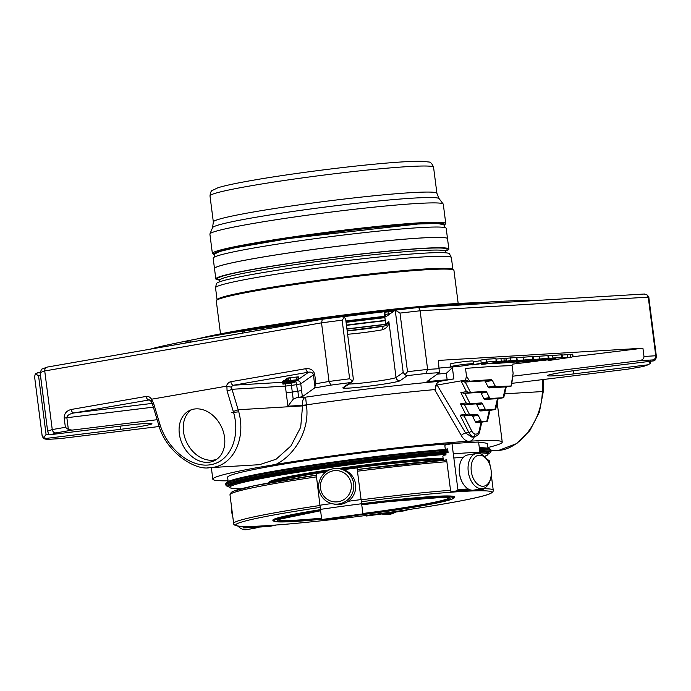 <?xml version="1.0" encoding="UTF-8"?>
<svg xmlns="http://www.w3.org/2000/svg" width="691" height="691" viewBox="0 0 691 691"><rect width="100%" height="100%" fill="white"/><g stroke="black" fill="none" stroke-linecap="round" stroke-linejoin="round"><path stroke-width="1.04" d="M448.986 497.814A86.021 4.742 -7.3 0 1 362.87 513.491A86.125 4.742 172.7 0 0 418.012 505.363A86.125 4.742 172.7 0 0 449.064 497.84M278.326 519.718A86.125 4.742 172.7 0 0 297.752 520.073A86.125 4.742 172.7 0 0 321.514 518.155A86.021 4.742 -7.3 0 1 278.404 519.667M351.235 484.141A15.677 15.461 101.7 0 1 329.944 500.75A15.677 15.461 101.7 0 1 326.506 473.845A15.677 15.461 101.7 0 1 351.235 484.141M353.706 483.925A17.845 17.595 101.7 0 1 332.63 503.791A17.845 17.595 101.7 0 1 319.017 482.75A17.845 17.595 101.7 0 1 353.706 483.925M339.868 468.843L341.743 469.232A17.845 17.595 101.7 0 1 355.589 484.313A17.845 17.595 101.7 0 1 334.513 504.18L332.63 503.791M231.744 508.516A15.677 9.873 80.1 0 0 232.876 517.326M491.076 470.139A15.677 9.873 -99.9 0 1 490.636 478.414A15.677 9.873 -99.9 0 1 476.678 483.355A15.677 9.873 -99.9 0 1 472.687 460.379A15.677 9.873 -99.9 0 1 487.492 460.31A15.677 9.873 -99.9 0 1 491.076 470.139M381.829 513.974L383.116 514.242A17.845 17.595 -78.3 0 0 395.693 512.066M231.995 510.485A17.845 11.237 80.1 0 0 232.573 514.976M237.998 526.084A17.845 11.237 80.1 0 0 246.506 529.643L255.299 528.114A17.845 11.237 80.1 0 0 257.803 527.181M361.626 503.782A91.609 5.044 -7.3 0 1 433.793 496.423A91.609 5.044 -7.3 0 1 454.548 497.002L453.883 498.194L451.007 499.524C445.885 501.243 435.9 503.393 421.044 505.985L353.118 515.78M320.538 510.519A90.702 4.992 172.7 0 0 273.809 520.936A90.702 4.992 172.7 0 0 321.652 519.243L276.78 521.826L274.042 521.377L272.815 520.28A91.609 5.044 -7.3 0 1 320.425 509.656M343.436 469.673A137.492 7.575 -7.3 0 1 357.031 467.893L356.901 467.038L341.147 469.111A136.576 7.523 -7.3 0 1 356.901 467.038M315.986 472.644L327.284 471.02A136.576 7.523 -7.3 0 0 315.986 472.644L321.695 519.572L325.141 519.675L362.835 514.51L362.922 513.914A137.492 7.575 172.7 0 0 321.695 519.572M357.031 467.893L361.091 499.584A137.492 7.575 172.7 0 0 348.212 501.277M331.611 503.549A137.492 7.575 172.7 0 0 319.855 505.233M320.391 509.388A137.492 7.575 172.7 0 1 361.618 503.739L361.091 499.584M361.618 503.739L362.922 513.914M490.636 478.414L490.29 479.761A17.845 11.237 -99.9 0 1 482.586 488.606A17.845 11.237 -99.9 0 1 468.455 472.946A17.845 11.237 -99.9 0 1 476.47 453.443A17.845 11.237 -99.9 0 1 486.706 459.161L487.492 460.31M381.873 513.974A17.845 17.595 -78.3 0 0 392.16 512.558M250.98 527.578A17.845 11.237 80.1 0 0 255.299 528.114M482.586 488.606L473.793 490.135A17.845 11.237 -99.9 0 1 463.557 484.408A17.845 11.237 -99.9 0 1 459.973 463.808A17.845 11.237 -99.9 0 1 467.677 454.972L476.47 453.443M383.773 513.715A17.387 17.145 -78.3 0 0 390.113 512.843M252.612 527.492A17.387 10.944 80.1 0 0 256.888 527.242M463.471 484.287A17.387 10.944 -99.9 0 1 463.385 484.166A17.387 10.944 -99.9 0 1 459.895 464.093A17.387 10.944 -99.9 0 1 459.938 463.955M443.259 459.489L442.862 456.406L443.337 455.378L445.989 454.868L445.79 453.046L448.122 452.596L447.647 448.874L445.876 449.21L445.203 448.459L444.849 445.678L445.324 444.944L452 443.657A137.492 7.575 -7.3 0 1 478.587 442.067L479.891 452.251A137.492 7.575 -7.3 0 0 453.305 453.84L453.84 457.986A137.492 7.575 -7.3 0 1 463.419 457.295M468.178 488.943A137.492 7.575 172.7 0 0 457.9 489.686L457.425 490.705L451.335 491.88L450.636 491.085L446.619 459.765L444.572 460.163M475.658 490.429A127.135 7.005 172.7 0 0 451.335 491.88L475.658 490.429L483.812 489.133L484.477 487.993M457.9 489.686L453.84 457.986M453.305 453.84L452 443.657M447.673 449.072A127.135 7.005 172.7 0 0 445.876 449.21M269.905 526.317L275.985 525.143A127.135 7.005 172.7 0 1 251.671 526.594L243.431 527.907L269.905 526.317A136.576 7.523 172.7 0 1 243.517 527.898L242.515 526.421M237.816 489.694L237.695 488.787M406.99 510.442L403.864 510.347A127.135 7.005 172.7 0 1 366.152 515.512L366.075 516.047A136.576 7.523 172.7 0 0 406.99 510.442L366.075 516.047M270.622 482.586A91.618 5.044 -7.3 0 1 301.241 475.918A91.618 5.044 -7.3 0 1 315.796 473.508M356.997 467.634A91.618 5.044 -7.3 0 1 443.337 459.8M268.998 482.879L269.067 482.793A90.702 4.992 -7.3 0 1 301.708 474.976A90.702 4.992 -7.3 0 1 327.603 470.83M340.508 468.973A90.702 4.992 -7.3 0 1 443.199 459.031M268.937 482.888L268.868 482.353A90.702 4.992 -7.3 0 1 301.613 474.242A90.702 4.992 -7.3 0 1 329.788 469.768M338.089 468.567A90.702 4.992 -7.3 0 1 443.104 458.297M296.733 380.007L296.759 380.162C298.642 380.11 297.847 380.326 294.383 380.819L287.007 381.337L297.804 379.843M290.807 381.156L290.298 381.121M293.019 381.536L291.248 381.993L292.984 381.268M285.815 382.063L296.957 380.706L285.737 382.123L285.469 379.342L285.737 382.123M294.159 382.684L282.93 384.144L288.57 383.367L283.794 383.531L294.124 382.382M295.057 382.054L284.226 383.22L295.005 381.665M297.847 376.82L298.201 379.549L289.52 380.905C286.782 381.156 286.61 381.061 288.985 380.637L298.676 379.584L298.331 376.854L288.639 377.917C286.255 378.34 286.437 378.426 289.175 378.184M289.52 380.905C286.782 381.156 286.61 381.061 288.985 380.637L288.639 377.917M286.998 378.573L286.126 378.988L286.48 381.717M287.007 381.337L286.661 378.608M291.248 381.993L291.187 381.484M286.16 379.255L285.469 379.342M287.836 383.298L287.784 382.866M283.915 380.776L283.258 380.94L283.604 383.66M283.794 383.531L283.448 380.801M283.293 381.242L282.584 381.415L282.93 384.144M283.077 384.041L282.723 381.311M295.903 381.449L295.834 380.914M285.487 380.18L283.88 380.499L284.226 383.22M284.381 383.116L284.027 380.387M466.08 402.905L460.465 403.881L463.385 404.676L475.753 403.915A1.831 1.157 80.1 0 1 476.868 404.762L479.571 410.091A1.831 1.157 80.1 0 0 480.694 410.946L486.309 409.962A1.831 1.157 80.1 0 1 485.194 409.115L482.491 403.786A1.831 1.157 80.1 0 0 481.368 402.939L468.999 403.699L466.08 402.905L460.854 392.592L464.844 393.3L470.07 403.613M464.844 393.3L480.02 392.393A1.831 1.157 80.1 0 1 481.135 393.239L483.838 398.577A1.831 1.157 80.1 0 0 484.961 399.424L490.584 398.448A1.831 1.157 80.1 0 1 489.461 397.601L486.758 392.263A1.831 1.157 80.1 0 0 485.635 391.417L469.396 392.419L466.477 391.616L461.251 381.311L465.233 382.011L470.467 392.324M487.285 362.715L481.687 364.364L484.788 364.114L506.702 360.866L486.611 361.963L472.601 364.9L487.285 362.715M538.203 359.691L539.956 359.735L534.894 360.788L516.721 362.265L534.359 360.486L525.825 360.814L530.887 359.761L548.248 358.275L538.168 359.415M518.164 360.616L515.797 361.03L524.253 360.676L519.2 361.73L491.163 363.794L502.227 362.412L498.271 362.559L510.822 360.512L517.205 360.192L504.231 362.533L515.832 361.834L518.19 361.428L510.113 361.756L515.175 360.702L533.374 359.225L518.164 360.616M469.388 364.874A11.652 0.639 -7.3 0 1 457.148 366.524A11.652 0.639 -7.3 0 1 450.489 366.791A11.652 0.639 -7.3 0 1 461.959 364.675A11.652 0.639 -7.3 0 1 473.594 363.837A11.652 0.639 -7.3 0 1 469.388 364.874M571.898 357.161L551.323 360.123L548.075 360.4L555.866 358.361L544.042 360.417L533.314 361.272L544.378 359.89L540.422 360.037L552.973 357.99L571.898 357.161M146.216 396.427A3.671 2.315 80.1 0 0 148.997 399.925A3.671 2.842 -93.4 0 1 149.247 399.89L150.742 400.987L152.27 403.596A3.671 0.544 163.2 0 0 153.67 403.613L151.545 399.217A7.342 5.692 -93.4 0 0 146.216 396.427L71.216 409.469A3.671 2.315 80.1 0 0 73.997 412.959L149.394 399.899M71.216 409.469C66.457 410.739 64.116 413.624 64.203 418.115L66.863 417.727C67.044 415.455 69.42 413.866 73.997 412.959L152.21 403.397M314.725 374.565L315.899 383.738L314.923 386.615L313.42 374.868L314.725 374.565C313.679 370.238 310.725 368.277 305.854 368.674A3.671 2.315 80.1 0 0 308.635 372.173C311.278 371.818 312.876 372.717 313.42 374.868L300.766 383.833A3.671 3.645 54.7 0 0 296.94 380.62M64.203 418.115L65.377 427.297L68.366 429.482L72.132 430.104L55.936 432.92C53.993 432.911 52.758 431.806 52.248 429.577L44.734 370.963C44.673 368.7 45.597 367.387 47.498 367.033L322.369 319.233L321.522 322.844L44.734 370.963A309.672 17.059 172.7 0 0 40.147 372.674L41.615 369.175L47.264 367.059M238.723 411.819A11.652 0.639 172.7 0 0 231.26 412.76M151.182 399.433L151.519 401.1M226.898 386.269L227.063 390.856A3.671 0.544 -16.8 0 0 231.986 389.292L231.511 387.193L226.449 386.191L151.545 399.217M465.691 414.194L460.076 415.17L462.996 415.965L471.487 415.429A1.831 1.157 80.1 0 1 472.601 416.276L475.304 421.614L480.927 420.638L478.224 415.3A1.831 1.157 80.1 0 0 477.101 414.453L468.61 414.989L465.691 414.194L460.465 403.881M475.304 421.614A1.831 1.157 80.1 0 0 476.427 422.46L482.042 421.484A1.831 1.157 80.1 0 1 480.927 420.638M489.988 410.411L487.475 421.147L482.042 421.484M464.067 415.87L471.703 430.942A6.884 4.336 80.1 0 0 479.226 430.493L481.169 422.175L476.427 422.46M481.169 422.175L481.834 422.158L479.701 431.314A2.298 1.002 13.2 0 0 479.226 430.493M486.792 421.199L489.314 410.428L480.694 410.946M494.937 409.452L497.46 398.681L498.125 398.655L495.62 409.392L486.309 409.962M489.314 410.428L495.568 409.443M497.46 398.681L484.961 399.424M464.171 382.106L469.638 381.216A186.812 10.287 -7.3 0 1 491.292 379.661L492.424 380.508L495.127 385.837L496.233 386.692A186.812 10.287 -7.3 0 1 511.064 386.001L506.244 386.917L503.713 397.688L490.584 398.448M503.083 397.696L505.605 386.925L489.228 387.91L496.233 386.692M465.233 382.011L484.287 380.879A1.831 1.157 80.1 0 1 485.41 381.726L488.114 387.055A1.831 1.157 80.1 0 0 489.228 387.91M505.605 386.925L506.244 386.917M506.702 360.866L506.348 358.137L505.838 358.119L503.912 358.301L504.257 361.03M506.192 360.849L505.838 358.119M501.32 361.453L500.975 358.724L503.912 358.301M496.034 359.018L500.975 358.724M496.345 361.428L495.991 358.698L496.043 361.393M486.611 361.963L486.257 359.234L495.697 358.672M486.257 359.234L480.815 360.037L481.161 362.766M473.724 364.623L473.37 361.894L480.884 360.59M548.948 358.292L548.594 355.571L533.055 356.694M533.374 359.225L533.029 356.496L516.885 357.688M517.205 360.192L516.851 357.463L506.373 358.275M473.594 363.837L473.249 361.108A11.652 0.639 172.7 0 0 461.605 361.954A11.652 0.639 172.7 0 0 450.135 364.071L450.489 366.791M573.081 356.893L572.735 354.172L562.249 355.062M572.571 356.876L572.226 354.155M570.645 357.057L570.291 354.336M567.7 357.48L567.346 354.759M562.56 357.48L562.206 354.759L548.619 355.744M286.195 392.73L287.922 406.187L293.2 399.199L291.438 385.414A166.306 9.164 172.7 0 1 296.646 384.645L300.766 383.833L301.613 390.467L297.7 391.253A166.315 9.164 172.7 0 0 292.284 392.047L286.204 392.73L285.348 386.096L291.438 385.414A3.671 1.235 81.6 0 0 290.885 383.168M301.613 390.467L297.864 391.227A166.315 9.164 172.7 0 0 297.7 391.253M293.2 399.199L296.733 397.688A166.315 9.164 172.7 0 1 298.659 397.411L302.373 396.677L314.707 387.927L330.903 385.112L329.028 381.458L321.522 322.844A309.672 17.059 172.7 0 1 342.131 320.175L344.489 317.212L341.665 316.746A306.001 16.86 172.7 0 0 322.464 319.225M43.628 437.619L46.072 434.527L38.566 375.913L35.431 373.641L34.576 376.63A309.672 17.059 172.7 0 0 34.585 376.768L42.082 435.244L43.628 437.619L46.185 438.414A306.001 16.86 -7.3 0 0 46.772 439.416L60.117 438.612L159.232 426.494M35.431 373.641L40.018 372.242L37.746 372.527M242.843 333.062L242.636 331.438L244.07 331.119A204.709 11.272 -7.3 0 1 307.927 321.747M322.386 319.233L341.665 316.746M543.696 379.463L543.161 392.212A3.671 0.933 -177.6 0 0 542.297 391.572C541.951 420.707 519.986 449.789 497.84 450.437L491.102 450.843M125.943 425.423L51.454 434.544L48.664 434.052L47.653 431.288L40.147 372.674M40.009 372.164L47.653 431.288A309.672 17.059 -7.3 0 1 52.248 429.577L65.377 427.297M157.133 419.705L72.132 430.104M60.117 438.612L59.227 438.664M42.082 435.244A309.672 17.059 -7.3 0 0 42.091 435.382C41.935 436.081 42.635 437.213 44.181 438.768L46.772 439.416M193.946 409.098A27.994 21.352 63.1 0 1 222.321 428.869A27.994 21.352 63.1 0 1 214.625 460.569A27.994 21.352 63.1 0 1 182.908 445.28A27.994 21.352 63.1 0 1 189.274 410.644A27.994 21.352 63.1 0 1 193.946 409.098M153.67 403.613L159.846 424.075A3.671 0.544 163.2 0 1 158.446 424.058L152.27 403.596M159.846 424.075C167.291 449.245 191.148 468.291 210.729 464.689C230.423 461.467 240.978 436.436 233.238 411.318A3.671 0.544 -16.8 0 0 238.162 409.754C247.007 438.353 232.997 466.969 209.814 467.66L207.775 467.721M453.322 366.826L446.317 373.321A166.306 9.164 172.7 0 0 437.325 374.125M287.922 406.187L302.477 405.315C302.192 400.754 303.237 398.033 305.612 397.161A153.229 8.439 -7.3 0 1 440.236 381.277C436.582 382.399 434.993 385.379 435.477 390.199C435.123 387.832 435.658 386.114 437.101 385.034L465.492 380.102L466.503 376.077L469.638 381.216M468.818 381.294L465.492 380.102M498.099 398.664L503.679 397.688L498.099 398.664M506.209 386.917L511.487 385.984L513.119 373.287L511.064 386.001M466.503 376.077L465.518 368.424A186.812 10.287 172.7 0 1 512.135 365.634L513.119 373.287M440.236 381.277L453.84 378.91L447.146 379.774A166.306 9.164 172.7 0 0 429.811 381.363L427.029 381.423L439.372 372.682L438.336 360.426L642.924 348.195L573.064 356.737M547.998 359.804L546.538 359.985M537.607 361.073L512.186 364.183M648.918 364.494L643.502 366.42A306.001 16.86 -7.3 0 0 647.743 364.831L650.533 363.388L650.853 360.78M628.033 369.115L643.502 366.42M511.919 383.35L627.307 369.236M639.322 360.728C642.397 360.123 643.952 358.707 643.977 356.461L655.759 355.761A309.672 17.059 -7.3 0 1 656.415 356.686L648.909 298.071A309.672 17.059 172.7 0 0 648.253 297.147L655.759 355.761C655.794 358.042 654.766 359.432 652.667 359.925L639.322 360.728L513.042 376.172M642.924 348.195L643.977 356.461M439.398 368.692L427.617 369.4L420.111 310.786C419.67 308.575 418.832 307.504 417.58 307.59A306.001 16.86 172.7 0 0 395.364 310.155M314.707 387.927L314.923 386.615M315.899 383.738L329.028 381.458A309.672 17.059 -7.3 0 1 349.646 378.789L352.686 381.19L350.104 382.624A306.001 16.86 -7.3 0 0 330.903 385.112M426.019 373.477A306.001 16.86 -7.3 0 0 407.284 375.636L404.978 374.798L407.509 371.706A309.672 17.059 -7.3 0 1 427.617 369.4L426.019 373.477L439.372 372.682M650.533 363.388L648.357 361.531M352.686 381.19L353.326 378.901L345.725 319.536L344.489 317.212M150.172 349.171A204.709 11.272 -7.3 0 1 185.87 341.199L186.086 342.926M191.226 342.036L190.388 340.922L185.87 341.199M656.424 356.824L655.569 359.812L653.453 360.909L578.937 370.022L653.254 360.927A306.001 16.86 -7.3 0 0 652.667 359.925M385.207 318.897A197.09 10.857 172.7 0 0 385.017 318.914L384.256 312.513L387.988 311.684A204.709 11.272 -7.3 0 1 394.095 310.993M438.509 306.329A204.709 11.272 -7.3 0 1 533.962 300.62M644.539 294.012L417.701 307.573L395.312 310.155L400.003 313.092A309.672 17.059 172.7 0 1 420.111 310.786L648.253 297.147L646.819 294.686L644.228 294.046M384.783 325.91A3.671 2.6 79.5 0 0 384.585 325.936A3.671 2.6 79.5 0 0 382.65 329.737C386.796 328.104 388.878 325.401 388.878 321.626L385.828 323.785L385.017 318.914M386.45 325.15L388.878 321.626L396.038 377.511A3.671 3.645 54.7 0 0 400.132 380.706A28.953 1.598 -7.3 0 1 368.787 386.157A28.953 1.598 -7.3 0 1 342.952 387.703L350.104 382.624M395.269 310.173L385.708 316.936M385.725 316.927L384.628 312.246M404.978 374.798L403.199 372.44L395.226 310.19M385.466 325.323L385.828 323.785M487.898 447.509A145.887 8.033 172.7 0 0 502.236 442.11A145.887 8.033 172.7 0 0 470.139 441.178L468.248 441.29A145.887 8.033 172.7 0 0 275.873 464.387C294.72 455.326 309.974 429.906 306.476 405.47L305.612 397.161L296.733 397.688M259.488 464.689L276.055 459.256L290.911 445.989L300.689 427.271L302.554 405.902L238.162 409.754L231.986 389.292L285.348 386.096A3.671 2.842 86.6 0 1 285.642 383.807M435.477 390.199L434.639 389.612L461.243 435.425A3.671 1.157 -28.6 0 1 465.639 433.007L471.944 437.153L474.838 436.652C477.783 435.537 479.407 433.758 479.701 431.314M447.941 451.188A133.734 7.368 172.7 0 0 274.111 473.145A133.734 7.368 172.7 0 0 225.836 485.091L225.698 484.002A133.734 7.368 -7.3 0 1 225.845 483.57A133.734 7.368 -7.3 0 1 273.973 472.048A133.734 7.368 -7.3 0 1 447.803 450.1M479.416 448.511A133.734 7.368 -7.3 0 1 490.74 449.634A133.734 7.368 -7.3 0 1 490.999 450.014L491.137 451.102A133.734 7.368 172.7 0 0 479.554 449.599M474.933 434.604C474.173 438.215 472.575 440.409 470.139 441.178M275.873 464.387L255.843 467.867A145.887 8.033 172.7 0 0 212.819 479.183A145.887 8.033 172.7 0 0 228.065 480.798M468.248 441.29C465.535 440.823 463.195 438.871 461.243 435.425M225.845 483.57L226.639 482.551A132.819 7.316 -7.3 0 1 274.439 471.107A132.819 7.316 -7.3 0 1 447.699 449.262M479.312 447.725A132.819 7.316 -7.3 0 1 489.72 448.848L490.74 449.634M487.993 448.252L487.449 444.002A130.979 7.212 172.7 0 0 478.656 442.542M458.556 443.173A130.979 7.212 172.7 0 0 274.897 465.587A130.979 7.212 172.7 0 0 227.615 477.291L228.16 481.541M479.839 451.819A130.979 7.212 172.7 0 1 488.641 453.27L488.52 452.363A130.979 7.212 172.7 0 0 479.727 450.903M448.088 452.303A130.979 7.212 172.7 0 0 306.925 468.93A130.979 7.212 172.7 0 0 228.686 485.652L228.799 486.559A130.979 7.212 172.7 0 1 305.569 470.061A130.979 7.212 172.7 0 1 445.833 453.391M214.495 268.549A117.47 6.469 172.7 0 1 256.897 258.054A117.47 6.469 172.7 0 1 380.344 241.409A117.47 6.469 172.7 0 1 447.526 238.697A117.47 6.469 172.7 0 0 447.526 238.697L446.196 228.35A117.47 6.469 172.7 0 0 379.022 231.062A117.47 6.469 172.7 0 0 255.575 247.706A117.47 6.469 172.7 0 0 213.174 258.201L214.495 268.549A117.47 6.469 172.7 0 0 214.495 268.566A117.47 6.469 -7.3 0 1 330.194 247.231A117.47 6.469 -7.3 0 1 447.526 238.723L448.856 249.071A117.47 6.469 -7.3 0 1 445.531 251.092M219.548 280.036A117.47 6.469 -7.3 0 1 215.825 278.922A117.47 6.469 -7.3 0 1 331.516 257.579A117.47 6.469 -7.3 0 1 448.856 249.071M217.052 299.678L215.532 287.784A118.887 6.547 -7.3 0 1 215.532 287.655L216.438 283.664A117.487 6.469 -7.3 0 1 294.306 267.65A117.487 6.469 -7.3 0 1 422.892 253.234A117.487 6.469 -7.3 0 1 449.461 253.813L451.335 257.441A118.887 6.547 -7.3 0 1 451.378 257.57L452.899 269.464M215.532 287.655A118.887 6.547 -7.3 0 1 294.331 271.442A118.887 6.547 -7.3 0 1 424.447 256.853A118.887 6.547 -7.3 0 1 451.335 257.441M220.507 333.857L216.283 300.879A119.802 6.599 -7.3 0 1 216.413 300.499L217.207 299.479A118.887 6.547 -7.3 0 1 297.838 283.232A118.887 6.547 -7.3 0 1 426.002 268.929A118.887 6.547 -7.3 0 1 452.7 269.309L453.719 270.095A119.802 6.599 -7.3 0 1 453.952 270.44L458.176 303.418M216.413 300.499A119.802 6.599 -7.3 0 1 297.666 284.131A119.802 6.599 -7.3 0 1 426.813 269.715A119.802 6.599 -7.3 0 1 453.719 270.095M180.256 342.295A194.879 10.736 -7.3 0 1 317.627 320.063M343.142 316.728A194.879 10.736 -7.3 0 1 394.682 310.579M430.631 306.804A194.879 10.736 -7.3 0 1 499.248 301.431M345.906 320.987A194.879 10.736 -7.3 0 1 384.585 316.323M345.915 321.039A193.99 10.685 -7.3 0 1 384.593 316.374M346.079 322.343A194.784 10.728 -7.3 0 1 384.757 317.679M346.433 325.09A189.472 10.434 -7.3 0 1 385.397 320.399M346.951 329.132A195.518 10.771 -7.3 0 1 385.837 324.442M346.476 325.383A198.723 10.944 -7.3 0 1 385.431 320.676M346.934 328.959A198.723 10.944 -7.3 0 1 385.846 324.26M191.433 409.737A27.994 21.352 -116.9 0 0 187.071 443.164A27.994 21.352 -116.9 0 0 216.629 459.368M214.754 256.879L214.409 254.133L219.548 251.524L234.957 247.784L290.021 238.386L417.77 224.022L437.092 223.452L443.976 224.722L444.33 227.469M252.37 223.616A117.651 6.478 -7.3 0 1 374.315 207.119A117.651 6.478 -7.3 0 1 443.207 204.035A117.651 6.478 -7.3 0 1 443.294 204.234L445.773 223.564A117.651 6.478 172.7 0 0 378.487 226.285A117.651 6.478 172.7 0 0 254.849 242.956A117.651 6.478 172.7 0 0 212.379 253.467L209.9 234.128A117.651 6.478 -7.3 0 1 209.934 233.912A117.651 6.478 -7.3 0 1 252.37 223.616M362.861 514.363A87.031 4.794 172.7 0 0 418.686 506.132A87.031 4.794 172.7 0 0 444.684 497.39A87.031 4.794 172.7 0 0 361.764 504.836L387.487 501.735L442.326 497.382L449.098 497.641M278.248 519.52L320.564 510.744A87.031 4.794 172.7 0 0 277.445 520.47A87.031 4.794 172.7 0 0 321.626 519.01M353.239 515.762A90.702 4.992 172.7 0 0 421 505.993A90.702 4.992 172.7 0 0 448.105 496.889A90.702 4.992 172.7 0 0 361.739 504.637M315.796 473.542A137.492 7.575 -7.3 0 1 325.677 472.126M362.835 514.501A127.135 7.005 172.7 0 0 325.124 519.675M361.35 501.744A129.018 7.109 -7.3 0 1 462.426 491.439A129.018 7.109 -7.3 0 1 433.214 505.743A129.018 7.109 -7.3 0 1 248.985 526.438A129.018 7.109 -7.3 0 1 320.434 507.393M487.708 460.638A130.849 7.204 -7.3 0 1 489.565 461.571L489.124 460.482L486.723 459.178M231.986 493.244A129.018 7.109 -7.3 0 1 316.012 475.209L254.616 485.669L233.377 491.215L231.286 492.32L229.991 494.825A130.849 7.204 -7.3 0 1 316.228 476.911M357.454 471.227A130.849 7.204 -7.3 0 1 446.87 461.692M357.238 469.517A129.018 7.109 -7.3 0 1 446.654 460.007L357.238 469.509M484.365 488.71A130.849 7.204 -7.3 0 1 493.236 490.169C493.495 491.5 492.363 492.709 489.841 493.78C482.974 496.794 460.932 501.286 423.73 507.272C399.994 510.995 374.833 514.475 348.238 517.697C292.328 524.504 246.212 527.777 237.859 526.067C234.854 525.514 233.454 524.633 233.653 523.424A130.849 7.204 -7.3 0 1 319.976 505.501M361.117 499.826A130.849 7.204 -7.3 0 1 450.532 490.282M483.812 489.133A136.576 7.523 172.7 0 0 478.241 489.358M470.061 489.815A136.576 7.523 172.7 0 0 457.425 490.705M297.493 391.279L296.646 384.645A3.671 1.114 81.7 0 0 295.731 381.562M296.456 379.696L296.111 376.966M290.704 380.387L290.35 377.666M479.571 410.091L485.194 409.115M476.868 404.762L482.491 403.786M475.753 403.915L481.368 402.939M483.838 398.577L489.461 397.601M481.135 393.239L486.758 392.263M480.02 392.393L485.635 391.417M305.854 368.674L230.846 381.708A3.671 2.315 80.1 0 0 233.627 385.207L308.635 372.173L298.633 379.255M153.342 407.154L66.863 417.727L68.366 429.482M282.697 382.278L233.627 385.207A3.671 2.842 -93.4 0 0 231.511 387.193M230.846 381.708A7.342 5.692 -93.4 0 0 226.449 386.191M471.487 415.429L477.101 414.453M472.601 416.276L478.224 415.3M463.773 393.395L469.396 392.419M463.385 404.676L468.999 403.699M462.996 415.965L468.61 414.989M487.388 421.19L481.774 422.166M464.456 404.589L469.681 414.894M495.533 409.443L489.919 410.419M484.287 380.879L491.292 379.661M485.41 381.726L492.424 380.508M488.114 387.055L495.127 385.837M481.973 364.261L481.895 363.647M548.248 358.275L547.894 355.554M539.438 358.802L539.084 356.072M532.675 359.208L532.329 356.478M523.726 359.743L523.381 357.014M516.497 360.175L516.151 357.446M510.822 360.512L510.476 357.791M496.604 362.982L496.535 362.421M561.843 357.463L561.498 354.733M552.973 357.99L552.627 355.269M548.36 360.296L548.274 359.683M349.646 378.789L342.131 320.175M244.286 332.812L244.07 331.119M322.282 319.259L47.498 367.033M542.806 379.575L542.297 391.572L504.663 393.818M120.441 426.105L120.476 429.327L46.185 438.414M55.936 432.92A306.001 16.86 -7.3 0 0 51.695 434.509L125.987 425.423A28.953 1.598 -7.3 0 1 151.821 423.877A28.953 1.598 -7.3 0 1 120.476 429.327M233.238 411.318L227.063 390.856M452.545 366.895A171.809 9.467 172.7 0 0 439.321 368.061M461.251 381.311L465.751 380.525M460.854 392.592L466.477 391.616M460.076 415.17L468.835 432.454A9.173 5.778 80.1 0 0 474.838 436.652M471.703 430.942A2.298 0.777 153.1 0 1 468.835 432.454L465.639 433.007L437.101 385.034M452.337 367.154L453.84 378.91M446.317 373.321L447.146 379.774M298.659 397.411L297.864 391.227M302.373 396.677L301.578 390.493M429.586 379.609L429.811 381.363M48.923 434.181L46.072 434.527M40.458 375.679L38.566 375.913M573.418 370.73L573.452 373.917A28.953 1.598 -7.3 0 1 547.618 375.463A28.953 1.598 -7.3 0 1 578.963 370.013M647.743 364.831L573.452 373.917M351.944 381.855L344.602 387.055A3.671 3.645 -125.3 0 1 342.952 387.703M434.639 389.612A145.887 8.033 -7.3 0 0 306.407 404.874L302.477 405.315L302.554 405.902L306.476 405.47M390.225 313.74A204.709 11.272 172.7 0 0 388.273 313.956L387.988 311.684M384.922 314.517L388.273 313.956A2.755 0.656 -96.5 0 0 388.454 314.984M407.509 371.706L400.003 313.092M407.284 375.636L400.132 380.706M403.199 372.44L396.038 377.511A25.291 1.391 -7.3 0 1 375.878 381.337A25.291 1.391 -7.3 0 1 348.843 384.058M382.65 329.737A25.291 1.391 -7.3 0 1 347.608 334.254M384.386 325.988A28.953 1.598 -7.3 0 1 347.176 330.885M488.641 453.581A132.819 7.316 172.7 0 0 479.692 450.636M448.07 452.164A132.819 7.316 172.7 0 0 295.472 470.597A132.819 7.316 172.7 0 0 228.876 486.861M488.641 453.27L487.613 454.989L484.443 456.457A130.063 7.16 172.7 0 0 479.571 452.855M445.928 454.376A130.063 7.16 172.7 0 0 283.431 474.596A130.063 7.16 172.7 0 0 240.969 488.813M445.66 250.548A115.725 6.374 172.7 0 0 389.448 251.127A115.725 6.374 172.7 0 0 259.332 268.367A115.725 6.374 172.7 0 0 219.289 279.553M445.833 250.297L445.54 251.343A113.894 6.271 172.7 0 0 380.404 253.977A113.894 6.271 172.7 0 0 260.714 270.112A113.894 6.271 172.7 0 0 219.6 280.287L219.056 279.345M197.989 338.771A156.607 8.629 -7.3 0 1 459.912 303.314M220.023 334.807A157.522 8.681 -7.3 0 1 458.876 304.213M346.027 321.894A194.784 10.728 -7.3 0 1 384.697 317.229M250.678 185.844A112.702 6.21 -7.3 0 1 369.115 169.882A112.702 6.21 -7.3 0 1 433.568 167.274C432.065 163.551 430.346 161.78 428.403 161.979L423.341 161.357C413.52 160.986 395.667 162.074 369.771 164.631C332.924 168.241 285.072 174.642 253.208 180.221C236.391 183.141 224.653 185.646 217.976 187.745L212.197 190.491C211.187 190.707 210.453 192.513 209.995 195.916A112.702 6.21 -7.3 0 1 250.678 185.844M209.995 195.916L213.338 221.966A112.702 6.21 -7.3 0 1 254.02 211.895A112.702 6.21 -7.3 0 1 372.449 195.933A112.702 6.21 -7.3 0 1 436.911 193.325L433.568 167.274M436.911 193.325L439.079 198.611A114.24 6.297 172.7 0 0 372.181 201.617A114.24 6.297 172.7 0 0 253.778 217.63A114.24 6.297 172.7 0 0 212.569 227.633L209.934 233.912M444.088 225.56A116.736 6.426 172.7 0 0 328.372 233.048A116.736 6.426 172.7 0 0 214.512 254.962M229.991 494.825L233.653 523.424M489.565 461.571L490.109 465.76M491.232 474.57L493.236 490.169M286.964 378.297L287.309 381.017M481.687 364.364L481.601 363.699M472.601 364.9L472.523 364.243M525.825 360.814L525.739 360.166M491.163 363.794L491.085 363.207M540.422 360.037L540.327 359.294M548.075 360.4L547.989 359.735M42.091 435.382L34.585 376.768M125.969 425.431C144.721 423.16 150.301 423.341 150.379 423.453L150.085 423.376M59.668 438.655L46.461 439.441M487.423 421.19L481.808 422.166M643.736 366.394L627.67 369.184M353.326 378.901L345.725 319.536M543.161 392.212L539.395 412.095L529.842 430.614L516.764 443.536L498.807 450.368M158.446 424.058C165.114 451.266 194.629 470.899 209.814 467.66L259.496 464.689M578.937 370.022C562.681 372.138 552.679 373.805 548.948 375.014L549.215 374.868M656.45 357.558L656.415 356.686M648.909 298.071C649.065 297.372 648.365 296.249 646.819 294.686M347.176 330.877L384.585 325.936L386.442 325.133M502.236 442.11L497.192 402.698M212.819 479.183L211.334 467.565M488.632 453.633L490.558 452.475L491.137 451.102M225.836 485.091L227.279 486.507L228.894 486.905M240.934 488.822L233.256 488.546L229.706 487.734L228.799 486.559M215.825 278.922L214.504 268.574M445.73 252.82L445.54 251.343M219.79 281.764L219.6 280.287M197.859 338.797L235.329 331.101L358.776 313.127L459.981 303.306L481.333 302.485M213.338 221.966L212.569 227.633M439.079 198.611L443.207 204.035M444.097 225.62L445.773 223.564M212.379 253.467L214.521 255.031"/></g></svg>
